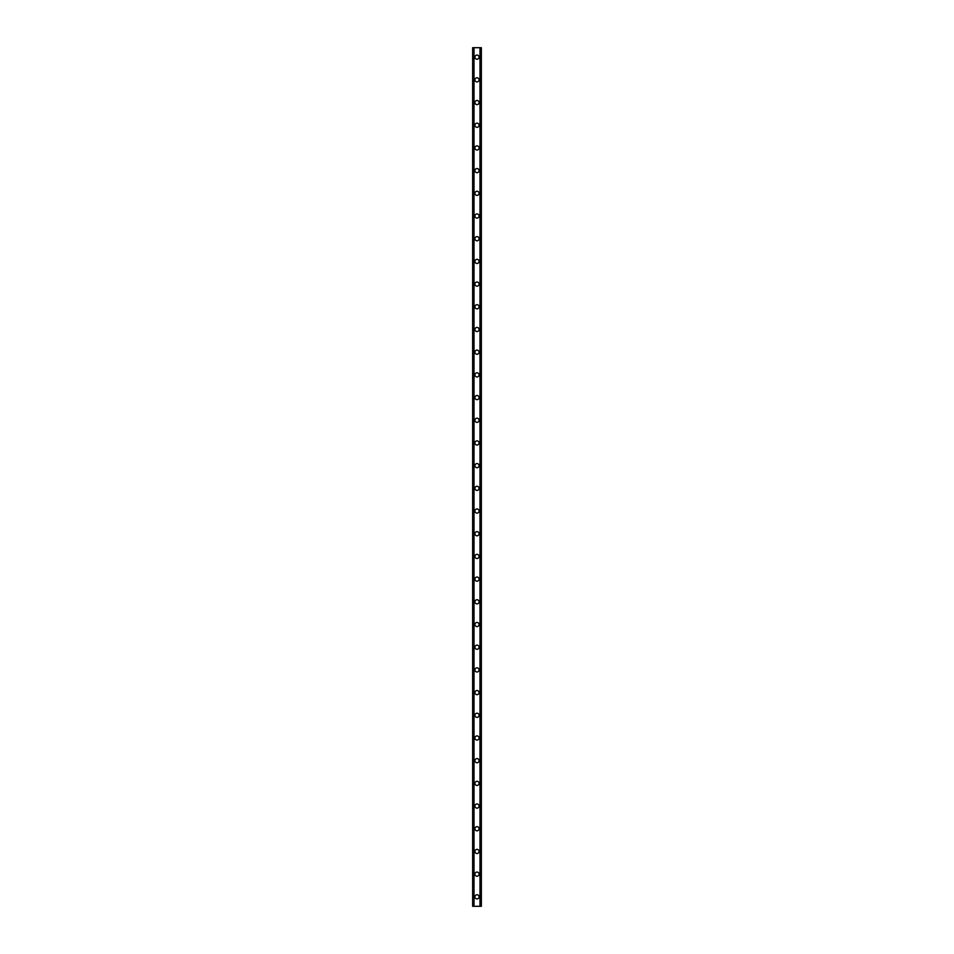 <?xml version="1.0" encoding="UTF-8"?>
<svg xmlns="http://www.w3.org/2000/svg" width="954" height="954" viewBox="0 0 954 954"><rect width="100%" height="100%" fill="white"/><g stroke="black" fill="none" stroke-linecap="round" stroke-linejoin="round"><path stroke-width="1.43" d="M474.925 896.843A2.075 2.075 0 0 1 477 894.769A2.075 2.075 0 0 1 479.075 896.843A2.075 2.075 0 0 1 477 898.918A2.075 2.075 0 0 1 474.925 896.843M474.925 874.15A2.075 2.075 0 0 1 477 872.075A2.075 2.075 0 0 1 479.075 874.15A2.075 2.075 0 0 1 477 876.225A2.075 2.075 0 0 1 474.925 874.15M474.925 851.457A2.075 2.075 0 0 1 477 849.37A2.075 2.075 0 0 1 479.075 851.457A2.075 2.075 0 0 1 477 853.532A2.075 2.075 0 0 1 474.925 851.457M474.925 828.764A2.075 2.075 0 0 1 477 826.677A2.075 2.075 0 0 1 479.075 828.764A2.075 2.075 0 0 1 477 830.839A2.075 2.075 0 0 1 474.925 828.764M474.925 806.07A2.075 2.075 0 0 1 477 803.983A2.075 2.075 0 0 1 479.075 806.07A2.075 2.075 0 0 1 477 808.145A2.075 2.075 0 0 1 474.925 806.07M474.925 783.377A2.075 2.075 0 0 1 477 781.29A2.075 2.075 0 0 1 479.075 783.377A2.075 2.075 0 0 1 477 785.452A2.075 2.075 0 0 1 474.925 783.377M474.925 760.684A2.075 2.075 0 0 1 477 758.597A2.075 2.075 0 0 1 479.075 760.684A2.075 2.075 0 0 1 477 762.759A2.075 2.075 0 0 1 474.925 760.684M474.925 737.979A2.075 2.075 0 0 1 477 735.904A2.075 2.075 0 0 1 479.075 737.979A2.075 2.075 0 0 1 477 740.065A2.075 2.075 0 0 1 474.925 737.979M474.925 715.285A2.075 2.075 0 0 1 477 713.21A2.075 2.075 0 0 1 479.075 715.285A2.075 2.075 0 0 1 477 717.372A2.075 2.075 0 0 1 474.925 715.285M474.925 692.592A2.075 2.075 0 0 1 477 690.517A2.075 2.075 0 0 1 479.075 692.592A2.075 2.075 0 0 1 477 694.679A2.075 2.075 0 0 1 474.925 692.592M474.925 669.899A2.075 2.075 0 0 1 477 667.824A2.075 2.075 0 0 1 479.075 669.899A2.075 2.075 0 0 1 477 671.986A2.075 2.075 0 0 1 474.925 669.899M474.925 647.206A2.075 2.075 0 0 1 477 645.131A2.075 2.075 0 0 1 479.075 647.206A2.075 2.075 0 0 1 477 649.292A2.075 2.075 0 0 1 474.925 647.206M474.925 624.512A2.075 2.075 0 0 1 477 622.437A2.075 2.075 0 0 1 479.075 624.512A2.075 2.075 0 0 1 477 626.587A2.075 2.075 0 0 1 474.925 624.512M474.925 601.819A2.075 2.075 0 0 1 477 599.744A2.075 2.075 0 0 1 479.075 601.819A2.075 2.075 0 0 1 477 603.894A2.075 2.075 0 0 1 474.925 601.819M474.925 579.126A2.075 2.075 0 0 1 477 577.039A2.075 2.075 0 0 1 479.075 579.126A2.075 2.075 0 0 1 477 581.201A2.075 2.075 0 0 1 474.925 579.126M474.925 556.432A2.075 2.075 0 0 1 477 554.346A2.075 2.075 0 0 1 479.075 556.432A2.075 2.075 0 0 1 477 558.507A2.075 2.075 0 0 1 474.925 556.432M474.925 533.739A2.075 2.075 0 0 1 477 531.652A2.075 2.075 0 0 1 479.075 533.739A2.075 2.075 0 0 1 477 535.814A2.075 2.075 0 0 1 474.925 533.739M474.925 511.046A2.075 2.075 0 0 1 477 508.959A2.075 2.075 0 0 1 479.075 511.046A2.075 2.075 0 0 1 477 513.121A2.075 2.075 0 0 1 474.925 511.046M474.925 488.353A2.075 2.075 0 0 1 477 486.266A2.075 2.075 0 0 1 479.075 488.353A2.075 2.075 0 0 1 477 490.428A2.075 2.075 0 0 1 474.925 488.353M474.925 465.647A2.075 2.075 0 0 1 477 463.572A2.075 2.075 0 0 1 479.075 465.647A2.075 2.075 0 0 1 477 467.734A2.075 2.075 0 0 1 474.925 465.647M474.925 442.954A2.075 2.075 0 0 1 477 440.879A2.075 2.075 0 0 1 479.075 442.954A2.075 2.075 0 0 1 477 445.041A2.075 2.075 0 0 1 474.925 442.954M474.925 420.261A2.075 2.075 0 0 1 477 418.186A2.075 2.075 0 0 1 479.075 420.261A2.075 2.075 0 0 1 477 422.348A2.075 2.075 0 0 1 474.925 420.261M474.925 397.568A2.075 2.075 0 0 1 477 395.493A2.075 2.075 0 0 1 479.075 397.568A2.075 2.075 0 0 1 477 399.654A2.075 2.075 0 0 1 474.925 397.568M474.925 374.874A2.075 2.075 0 0 1 477 372.799A2.075 2.075 0 0 1 479.075 374.874A2.075 2.075 0 0 1 477 376.961A2.075 2.075 0 0 1 474.925 374.874M474.925 352.181A2.075 2.075 0 0 1 477 350.106A2.075 2.075 0 0 1 479.075 352.181A2.075 2.075 0 0 1 477 354.256A2.075 2.075 0 0 1 474.925 352.181M474.925 329.488A2.075 2.075 0 0 1 477 327.413A2.075 2.075 0 0 1 479.075 329.488A2.075 2.075 0 0 1 477 331.563A2.075 2.075 0 0 1 474.925 329.488M474.925 306.794A2.075 2.075 0 0 1 477 304.708A2.075 2.075 0 0 1 479.075 306.794A2.075 2.075 0 0 1 477 308.869A2.075 2.075 0 0 1 474.925 306.794M474.925 284.101A2.075 2.075 0 0 1 477 282.014A2.075 2.075 0 0 1 479.075 284.101A2.075 2.075 0 0 1 477 286.176A2.075 2.075 0 0 1 474.925 284.101M474.925 261.408A2.075 2.075 0 0 1 477 259.321A2.075 2.075 0 0 1 479.075 261.408A2.075 2.075 0 0 1 477 263.483A2.075 2.075 0 0 1 474.925 261.408M474.925 238.715A2.075 2.075 0 0 1 477 236.628A2.075 2.075 0 0 1 479.075 238.715A2.075 2.075 0 0 1 477 240.79A2.075 2.075 0 0 1 474.925 238.715M474.925 216.021A2.075 2.075 0 0 1 477 213.934A2.075 2.075 0 0 1 479.075 216.021A2.075 2.075 0 0 1 477 218.096A2.075 2.075 0 0 1 474.925 216.021M474.925 193.316A2.075 2.075 0 0 1 477 191.241A2.075 2.075 0 0 1 479.075 193.316A2.075 2.075 0 0 1 477 195.403A2.075 2.075 0 0 1 474.925 193.316M474.925 170.623A2.075 2.075 0 0 1 477 168.548A2.075 2.075 0 0 1 479.075 170.623A2.075 2.075 0 0 1 477 172.71A2.075 2.075 0 0 1 474.925 170.623M474.925 147.93A2.075 2.075 0 0 1 477 145.855A2.075 2.075 0 0 1 479.075 147.93A2.075 2.075 0 0 1 477 150.016A2.075 2.075 0 0 1 474.925 147.93M474.925 125.236A2.075 2.075 0 0 1 477 123.161A2.075 2.075 0 0 1 479.075 125.236A2.075 2.075 0 0 1 477 127.323A2.075 2.075 0 0 1 474.925 125.236M474.925 102.543A2.075 2.075 0 0 1 477 100.468A2.075 2.075 0 0 1 479.075 102.543A2.075 2.075 0 0 1 477 104.63A2.075 2.075 0 0 1 474.925 102.543M474.925 79.85A2.075 2.075 0 0 1 477 77.775A2.075 2.075 0 0 1 479.075 79.85A2.075 2.075 0 0 1 477 81.925A2.075 2.075 0 0 1 474.925 79.85M474.925 57.157A2.075 2.075 0 0 1 477 55.082A2.075 2.075 0 0 1 479.075 57.157A2.075 2.075 0 0 1 477 59.231A2.075 2.075 0 0 1 474.925 57.157M481.174 47.7L472.647 47.7L472.647 906.3L481.353 906.3L481.353 47.7L481.174 906.3M472.647 47.7L472.647 906.3L472.647 47.7M473.995 47.7L473.995 906.3M480.005 47.7L480.005 906.3M481.353 47.7L481.353 906.3L481.353 47.7M472.826 47.7L472.826 906.3L472.826 47.7M473.494 47.7L473.494 906.3M473.554 47.7L473.554 906.3M473.876 47.7L473.876 906.3M480.124 47.7L480.124 906.3M480.446 47.7L480.446 906.3M480.506 47.7L480.506 906.3"/></g></svg>
